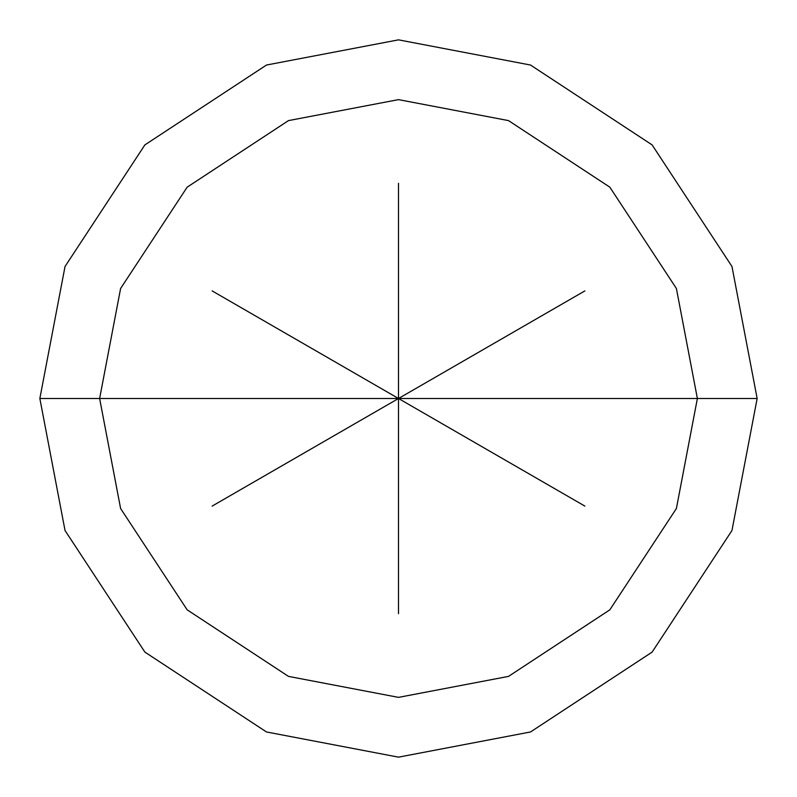 <?xml version="1.0" encoding="UTF-8"?>
<svg xmlns="http://www.w3.org/2000/svg" width="797" height="797" viewBox="0 0 797 797"><rect width="100%" height="100%" fill="white"/><g stroke="black" fill="none" stroke-linecap="round" stroke-linejoin="round"><path stroke-width="1.2" d="M697.375 398.5L676.394 508.516L609.835 609.835L508.516 676.394L398.5 697.375L288.484 676.394L187.165 609.835L120.606 508.516L99.625 398.5L697.375 398.5L676.394 288.484L609.835 187.165L508.516 120.606L398.5 99.625L288.484 120.606L187.165 187.165L120.606 288.484L99.625 398.5L39.85 398.5L65.035 266.487L144.895 144.895L266.487 65.035L398.5 39.85L530.513 65.035L652.105 144.895L731.965 266.487L757.15 398.5L731.965 266.487L652.105 144.895L530.513 65.035L398.5 39.85L266.487 65.035L144.895 144.895L65.035 266.487L39.85 398.5L65.035 530.513L144.895 652.105L266.487 731.965L398.5 757.15L530.513 731.965L652.105 652.105L731.965 530.513L757.15 398.5L99.625 398.5L120.606 288.484L187.165 187.165L288.484 120.606L398.5 99.625L508.516 120.606L609.835 187.165L676.394 288.484L697.375 398.5L757.15 398.5L731.965 530.513L652.105 652.105L530.513 731.965L398.5 757.15L266.487 731.965L144.895 652.105L65.035 530.513L39.85 398.5L99.625 398.5L120.606 508.516L187.165 609.835L288.484 676.394L398.5 697.375L508.516 676.394L609.835 609.835L676.394 508.516L697.375 398.5M398.5 613.69L398.5 398.5L398.5 613.69M584.859 506.095L398.5 398.5L584.859 506.095M584.859 290.905L398.5 398.5L584.859 290.905M398.5 183.31L398.5 398.5L398.5 183.31M212.141 290.905L398.5 398.5L212.141 290.905M212.141 506.095L398.5 398.5L212.141 506.095"/></g></svg>
